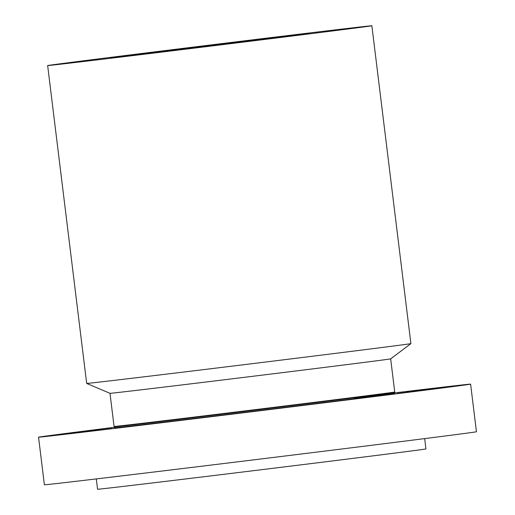 <?xml version="1.0" encoding="UTF-8"?>
<svg xmlns="http://www.w3.org/2000/svg" width="515" height="515" viewBox="0 0 515 515"><rect width="100%" height="100%" fill="white"/><g stroke="black" fill="none" stroke-linecap="round" stroke-linejoin="round"><path stroke-width="0.77" d="M161.729 422.564L146.009 424.547L161.729 422.564M393.808 392.977A217.652 0.76 173 0 1 470.607 384.132L476.452 431.744A217.652 0.76 173 0 1 370.967 445.359A217.652 0.76 173 0 1 153.721 472.036A217.652 0.76 173 0 1 44.393 484.795L38.548 437.184A217.652 0.76 173 0 1 115.206 427.186M470.607 384.132A217.652 0.76 173 0 1 365.116 397.741A217.652 0.76 173 0 1 147.869 424.424A217.652 0.76 173 0 1 38.548 437.184M114.066 426.472A141.387 0.496 -7 0 0 114.073 426.478A141.387 0.496 -7 0 0 185.458 418.141A141.387 0.496 -7 0 0 326.214 400.85A141.387 0.496 -7 0 0 394.735 392.018A141.387 0.496 -7 0 0 394.735 392.012L394.014 392.559A140.601 0.489 173 0 1 325.866 401.346A140.601 0.489 173 0 1 185.896 418.541A140.601 0.489 173 0 1 114.903 426.832L114.073 426.478L109.998 393.325M394.735 392.012L390.666 358.865A141.387 0.496 173 0 1 322.139 367.704A141.387 0.496 173 0 1 181.389 384.995A141.387 0.496 173 0 1 110.004 393.325L86.681 383.43A163.326 0.573 -7 0 0 86.681 383.43A163.326 0.573 -7 0 0 169.145 373.8A163.326 0.573 -7 0 0 331.737 353.831A163.326 0.573 -7 0 0 410.899 343.621A163.326 0.573 -7 0 0 410.899 343.614L371.869 25.75A163.326 0.573 173 0 1 292.713 35.966A163.326 0.573 173 0 1 129.69 55.987A163.326 0.573 173 0 1 47.65 65.559A163.326 0.573 173 0 1 126.812 55.343A163.326 0.573 173 0 1 289.829 35.323A163.326 0.573 173 0 1 371.869 25.75M158.82 51.603A100.296 0.348 173 0 1 258.929 39.314A100.296 0.348 173 0 1 309.309 33.43A100.296 0.348 173 0 1 260.699 39.707A100.296 0.348 173 0 1 160.59 51.996A100.296 0.348 173 0 1 110.21 57.88A100.296 0.348 173 0 1 158.82 51.603M424.669 438.6L425.937 448.932A165.418 0.579 173 0 1 345.765 459.277A165.418 0.579 173 0 1 180.656 479.555A165.418 0.579 173 0 1 97.567 489.25L96.299 478.924M102.755 429.574L79.503 432.471L102.755 429.574M84.466 431.512L55.839 435.053L84.466 431.512M111.755 427.868L81.351 431.596L111.755 427.868M406.399 391.741L429.652 388.844L406.399 391.741M424.688 389.804L453.316 386.263L424.688 389.804M397.4 393.454L427.804 389.72L397.4 393.454M331.84 401.713L359.953 398.288L331.84 401.713M245.578 412.367L267.942 409.67L245.578 412.367M219.448 415.611L190.608 419.139L219.448 415.611M216.442 415.978L193.724 418.759L216.442 415.978M206.406 417.182L199.028 418.116L206.406 417.182M204.758 417.388L199.208 418.096L204.758 417.388M213.468 416.326L204.687 417.427L213.468 416.326M213.603 416.313L212.083 416.5L213.603 416.313M210.564 416.699L211.305 416.596L210.564 416.699M208.414 416.957L204.7 417.427L208.414 416.957M209.676 416.757L207.931 416.97L209.676 416.757M218.804 415.689L217.053 415.908L218.804 415.689M217.594 415.805L215.843 416.017L217.594 415.805M202.627 417.71L200.876 417.923L202.627 417.71M212.605 416.481L210.854 416.693L212.605 416.481M191.786 418.985L193.537 418.766L191.786 418.985M197.985 418.193L199.736 417.98L197.985 418.193M192.996 418.869L194.747 418.656L192.996 418.869M354.082 398.095A140.865 0.489 173 0 1 326.117 402.299A140.865 0.489 173 0 1 182.851 419.892A140.865 0.489 173 0 1 114.897 427.785M114.877 427.798L114.903 426.832M394.014 392.559L394.278 393.486M390.666 358.865L410.899 343.621M47.65 65.559L86.681 383.424"/></g></svg>
